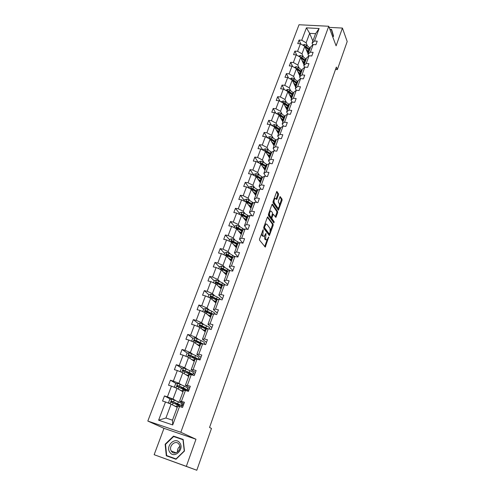 <?xml version="1.0" encoding="UTF-8"?>
<svg xmlns="http://www.w3.org/2000/svg" width="495" height="495" viewBox="0 0 495 495"><rect width="100%" height="100%" fill="white"/><g stroke="black" fill="none" stroke-linecap="round" stroke-linejoin="round"><path stroke-width="0.74" d="M263.216 229.661L259.566 238.924L259.572 240.162L265.264 247.104L268.748 236.944L266.836 240.001L265.598 239.24L266.007 233.337L264.076 236.406L262.808 235.626L263.216 229.661M278.475 194.956L278.481 193.724L276.798 191.472L273.042 201.502L273.036 202.74L278.382 210.27L282.045 200.395L282.057 199.182L280.133 196.552L278.376 201.05L278.369 202.269L279.211 203.525C279.743 205.276 279.452 206.774 278.345 208.018L277.683 207.82L274.329 202.894C273.778 201.125 274.069 199.615 275.195 198.347L276.705 199.479L278.475 194.956L277.633 194.82L277.639 193.588L276.513 191.868M336.105 45.831L342.429 28.067L347.193 41.537L337.343 69.609L336.346 67.06L209.552 427.457L211.47 428.447L196.806 470.25L186.33 466.352L195.983 439.238L180.824 432.265L328.742 26.26L336.105 45.831M267.925 216.94L267.331 217.355L263.792 227.18L263.798 228.418L269.379 235.546L273.153 225.392L273.16 224.185L267.634 216.89M268.451 214.255L271.941 204.559L272.522 204.163L277.639 211.6L277.627 212.813L275.857 217.355L273.29 214.267L271.984 217.478L271.984 218.703L274.156 221.741L273.921 222.923L268.445 215.492L268.451 214.255M342.429 28.067L329.163 27.38M195.983 439.238L163.981 428.336L154.149 454.701L186.33 466.352M154.149 454.701L196.806 470.25M312.803 44.909L312.079 43.164L315.593 33.666L319.114 28.512L314.504 41.011L317.233 41.172L315.921 44.742L313.187 44.569L310.384 52.167L313.125 52.352L311.794 55.966L309.047 55.774L306.207 63.471L308.96 63.676L307.612 67.339L304.858 67.122L301.981 74.918L304.741 75.147L303.379 78.853L300.613 78.612L297.699 86.507L300.471 86.761L299.091 90.511L296.313 90.257L293.362 98.251L296.146 98.524L294.742 102.329L291.957 102.044L288.969 110.144L291.759 110.441L290.342 114.296L287.552 113.992L284.52 122.197L287.323 122.519L285.887 126.417L283.078 126.089L280.009 134.405L282.818 134.751L281.364 138.705L278.549 138.352L275.443 146.774L278.264 147.145L276.785 151.154L273.964 150.777L270.808 159.31L273.642 159.706L272.151 163.771L269.311 163.362L266.118 172.019L268.958 172.439L267.449 176.554L264.602 176.127L261.36 184.895L264.212 185.347L262.678 189.517L259.826 189.059L256.54 197.944L259.405 198.421L257.852 202.653L254.981 202.164L251.658 211.179L254.529 211.681L252.951 215.975L250.074 215.455L246.702 224.588L249.585 225.126L247.989 229.476L245.099 228.931L241.678 238.188L244.573 238.757L242.952 243.169L240.056 242.587L236.585 251.98L239.487 252.58L237.847 257.047L234.939 256.441L231.419 265.97L234.333 266.595L232.669 271.13L229.748 270.493L226.184 280.151L229.105 280.813L227.415 285.411L224.489 284.743L220.869 294.537L223.802 295.23L222.088 299.902L219.149 299.19L215.48 309.134L218.425 309.864L216.68 314.597L213.735 313.855L210.01 323.94L212.968 324.701L211.198 329.503L208.24 328.729L204.46 338.964L207.43 339.762L205.635 344.638L202.665 343.821L198.829 354.203L201.805 355.045L199.992 359.989L197.01 359.141L193.118 369.672L196.107 370.551L194.257 375.569L191.268 374.684L187.32 385.376L190.315 386.292L188.44 391.384L185.439 390.456L181.43 401.315L184.443 402.268L182.537 407.441L179.53 406.475L172.706 424.939L158.623 420.199L165.497 401.959L162.552 401.012L164.476 395.926L167.415 396.86L171.456 386.131L168.523 385.228L170.422 380.216L173.349 381.107L177.328 370.538L174.407 369.672L176.276 364.735L179.19 365.588L183.119 355.175L180.205 354.346L182.042 349.482L184.951 350.299L188.818 340.034L185.916 339.242L187.729 334.447L190.631 335.226L194.442 325.11L191.546 324.355L193.335 319.628L196.224 320.376L199.98 310.402L197.097 309.678L198.86 305.019L201.743 305.731L205.444 295.905L202.573 295.212L204.311 290.621L207.176 291.295L210.827 281.606L207.968 280.95L209.676 276.42L212.541 277.064L216.142 267.51L213.283 266.885L214.972 262.418L217.825 263.037L221.376 253.613L218.53 253.019L220.195 248.614L223.035 249.195L226.537 239.902L223.703 239.339L225.349 234.995L228.176 235.552L231.629 226.382L228.808 225.85L230.429 221.562L233.25 222.088L236.653 213.048L233.838 212.541L235.441 208.315L238.25 208.81L241.61 199.893L238.807 199.417L240.384 195.247L243.181 195.717L246.498 186.912L243.701 186.467L245.26 182.352L248.051 182.791L251.324 174.11L248.533 173.689L250.074 169.624L252.852 170.039L256.082 161.475L253.304 161.079L254.82 157.07L257.592 157.459L260.778 149.007L258.013 148.636L259.504 144.682L262.27 145.041L265.413 136.7L262.653 136.354L264.132 132.45L266.885 132.79L269.985 124.554L267.238 124.233L268.698 120.378L271.439 120.693L274.502 112.569L271.767 112.266L273.203 108.467L275.938 108.758L278.963 100.733L276.235 100.454L277.652 96.704L280.38 96.971L283.363 89.05L280.646 88.797L282.045 85.091L284.761 85.332L287.706 77.511L284.996 77.282L286.382 73.619L289.086 73.848L292.001 66.12L289.297 65.909L290.664 62.296L293.362 62.5L296.233 54.877L293.547 54.685L294.896 51.115L297.582 51.301L300.422 43.764L297.736 43.597L299.073 40.07L301.752 40.237L306.417 27.85L319.114 28.512M312.079 43.164L314.504 41.011M180.824 432.265L147.807 421.053L299.023 24.75L328.742 26.26M303.404 57.018L301.993 53.85L304.809 46.326L308.094 53.918M304.809 46.326L300.422 43.764M301.993 53.85L297.582 51.301M308.738 56.046L307.97 54.264L310.767 46.709L313.187 44.569M307.97 54.264L310.384 52.167M299.252 68.168L297.811 65.049L300.663 57.426L304.023 64.913M300.663 57.426L296.233 54.877M297.811 65.049L293.362 62.5M304.623 67.32L303.806 65.507L306.64 57.853L309.047 55.774M303.806 65.507L306.207 63.471M295.051 79.46L293.578 76.385L296.462 68.663L299.902 76.044M296.462 68.663L292.001 66.12M293.578 76.385L289.086 73.848M300.459 78.742L299.593 76.892L302.464 69.139L304.858 67.122M299.593 76.892L301.981 74.918M290.794 90.894L289.284 87.862L292.205 80.048L295.732 87.312M292.205 80.048L287.706 77.511M289.284 87.862L284.761 85.332M296.245 90.313L295.323 88.419L298.231 80.567L300.613 78.612M295.323 88.419L297.699 86.507M286.487 102.471L284.941 99.489L287.898 91.575L291.506 98.722M287.898 91.575L283.363 89.05M284.941 99.489L280.38 96.971M291.988 102.05L290.998 100.095L293.943 92.144L296.313 90.257M290.998 100.095L293.362 98.251M282.119 114.197L280.541 111.27L283.536 103.251L287.23 110.28M283.536 103.251L278.963 100.733M280.541 111.27L275.938 108.758M287.719 114.011L286.617 111.926L289.6 103.87L291.957 102.044M286.617 111.926L288.969 110.144M277.701 126.07L276.08 123.199L279.118 115.075L282.899 121.98M279.118 115.075L274.502 112.569M276.08 123.199L271.439 120.693M283.412 126.132L282.187 123.905L285.207 115.75L287.552 113.992M282.187 123.905L284.52 122.197M273.221 138.099L271.569 135.284L274.638 127.054L278.512 133.829M274.638 127.054L269.985 124.554M271.569 135.284L266.885 132.79M279.056 138.414L277.689 136.045L280.752 127.778L283.078 126.089M277.689 136.045L280.009 134.405M268.686 150.288L266.991 147.529L270.109 139.188L274.063 145.833M270.109 139.188L265.413 136.7M266.991 147.529L262.27 145.041M274.657 150.87L273.135 148.345L276.235 139.967L278.549 138.352M273.135 148.345L275.443 146.774M264.089 162.638L262.356 159.935L265.512 151.482L269.565 157.998M265.512 151.482L260.778 149.007M262.356 159.935L257.592 157.459M270.214 163.492L268.525 160.801L271.662 152.318L273.964 150.777M268.525 160.801L270.808 159.31M259.436 175.143L257.66 172.501L260.859 163.944L265.004 170.311M260.859 163.944L256.082 161.475M257.66 172.501L252.852 170.039M265.735 176.294L263.847 173.429L267.034 164.835L269.311 163.362M263.847 173.429L266.118 172.019M254.715 187.822L252.902 185.241L256.138 176.567L260.395 182.766M256.138 176.567L251.324 174.11M252.902 185.241L248.051 182.791M261.218 189.282L259.108 186.225L262.338 177.513L264.602 176.127M259.108 186.225L261.36 184.895M249.932 200.667L248.075 198.149L251.361 189.362L255.698 195.438M251.361 189.362L246.498 186.912M248.075 198.149L243.181 195.717M256.664 202.455L254.306 199.2L257.579 190.365L259.826 189.059M254.306 199.2L256.54 197.944M245.087 213.685L243.187 211.235L246.516 202.325L250.959 208.253M246.516 202.325L241.61 199.893M243.187 211.235L238.25 208.81M252.085 215.814L249.443 212.343L252.753 203.396L254.981 202.164M249.443 212.343L251.658 211.179M240.174 226.883L238.231 224.501L241.603 215.467L246.151 221.234M241.603 215.467L236.653 213.048M238.231 224.501L233.25 222.088M247.475 229.377L244.505 225.671L247.865 216.6L250.074 215.455M244.505 225.671L246.702 224.588M235.193 240.261L233.207 237.947L236.629 228.789L241.275 234.395M236.629 228.789L231.629 226.382M233.207 237.947L228.176 235.552M242.853 243.15L239.506 239.184L242.909 229.983L245.099 228.931M239.506 239.184L241.678 238.188M230.15 253.824L228.108 251.578L231.58 242.296L236.338 247.735M231.58 242.296L226.537 239.902M228.108 251.578L223.035 249.195M237.934 256.806L234.432 252.883L237.885 243.552L240.056 242.587M234.432 252.883L236.585 251.98M225.033 267.572L222.948 265.4L226.463 255.989L231.332 261.255M226.463 255.989L221.376 253.613M222.948 265.4L217.825 263.037M232.873 270.567L229.29 266.774L232.792 257.313L234.939 256.441M229.29 266.774L231.419 265.97M219.842 281.507L217.707 279.415L221.271 269.874L226.258 274.96M221.271 269.874L216.142 267.51M217.707 279.415L212.541 277.064M227.743 284.514L224.074 280.863L227.626 271.266L229.748 270.493M224.074 280.863L226.184 280.151M214.583 295.645L212.398 293.634L216.012 283.951L221.11 288.857M216.012 283.951L210.827 281.606M212.398 293.634L207.176 291.295M222.54 298.664L218.784 295.15L222.385 285.417L224.489 284.743M218.784 295.15L220.869 294.537M209.243 309.981L207.009 308.051L210.678 298.231L215.894 302.946M210.678 298.231L205.444 295.905M207.009 308.051L201.743 305.731M217.268 313.013L213.419 309.641L217.07 299.772L219.149 299.19M213.419 309.641L215.48 309.134M203.835 324.522L201.545 322.672L205.264 312.71L210.604 317.233M205.264 312.71L199.98 310.402M201.545 322.672L196.224 320.376M211.916 327.56L207.974 324.343L211.681 314.325L213.735 313.855M207.974 324.343L210.01 323.94M198.34 339.267L196.001 337.51L199.776 327.405L205.239 331.724M204.175 343.66L205.382 344.563M199.776 327.405L194.442 325.11M196.001 337.51L190.631 335.226M206.483 342.323L202.455 339.254L206.217 329.095L208.24 328.729M202.455 339.254L204.46 338.964M192.772 354.228L190.377 352.558L194.207 342.305L199.801 346.42M198.743 358.399L200.203 359.413M194.207 342.305L188.818 340.034M190.377 352.558L184.951 350.299M200.982 357.297L196.849 354.383L200.667 344.081L202.665 343.821M196.849 354.383L198.829 354.203M187.122 369.412L184.672 367.828L188.558 357.427L194.281 361.325M193.229 373.348L194.721 374.307M188.558 357.427L183.119 355.175M184.672 367.828L179.19 365.588M195.395 372.488L191.169 369.74L195.036 359.283L197.01 359.141M191.169 369.74L193.118 369.672M181.393 384.813L178.881 383.328L182.822 372.772L188.682 376.447M187.642 388.513L189.17 389.417M182.822 372.772L177.328 370.538M178.881 383.328L173.349 381.107M189.721 387.901L185.396 385.32L189.325 374.709L191.268 374.684M185.396 385.32L187.32 385.376M175.57 400.443L173.003 399.057L177.006 388.34L183.001 391.793M181.968 403.895L183.534 404.743M177.006 388.34L171.456 386.131M173.003 399.057L167.415 396.86M183.973 403.543L179.543 401.136L183.527 390.363L185.439 390.456M179.543 401.136L181.43 401.315M158.623 420.199L165.918 418.009L171.097 404.143L177.235 407.36M171.097 404.143L165.497 401.959M163.981 428.336L147.807 421.053M335.499 69.467L337.343 69.609M315.593 33.666L309.66 33.338L306.127 42.793L307.5 46.01M312.859 41.054L309.66 33.338L306.417 27.85M165.918 418.009L172.483 420.199L177.649 406.253L179.53 406.475M172.483 420.199L172.706 424.939M306.127 42.793L301.752 40.237M170.701 399.261L164.476 395.926M176.325 383.681L170.422 380.216M188.385 372.463L187.729 372.042M181.9 368.323L176.276 364.735M193.879 357.65L191.596 356.072M187.407 353.183L182.042 349.482M199.299 343.047L195.878 340.504M192.858 338.258L187.729 334.447M203.699 327.894L200.654 325.463M198.248 323.544L193.335 319.628M207.875 312.704L205.821 310.953M203.637 309.09L198.86 305.019M212.231 297.823L211.019 296.715M208.97 294.859L204.311 290.621M216.816 283.313L216.191 282.707M214.236 280.826L209.676 276.42M219.434 266.984L214.972 262.418M224.551 253.329L220.195 248.614M235.212 246.269L234.698 245.687M229.606 239.865L225.349 234.995M234.587 226.574L230.429 221.562M239.506 213.469L235.441 208.315M244.357 200.537L240.384 195.247M249.146 187.772L245.26 182.352M253.867 175.18L250.074 169.624M258.526 162.737L254.82 157.07M262.913 150.127L259.504 144.682M267.269 137.684L264.132 132.45M271.594 125.421L268.698 120.378M275.882 113.318L273.203 108.467M280.133 101.376L277.652 96.704M284.34 89.595L282.045 85.091M288.517 77.969L286.382 73.619M292.644 66.491L290.664 62.296M296.734 55.162L294.896 51.115M300.787 43.981L299.073 40.07M173.522 436.12L165.144 444.225L166.308 455.777L175.991 459.261L184.474 451.019L183.169 439.436L173.522 436.12L175.211 437.054M332.77 36.977L333.618 36.184L331.601 29.453L329.911 29.36M261.564 233.38L261.954 235.465L262.808 235.626M263.297 236.257L261.954 235.465M264.509 236.041L264.757 239.073L265.598 239.24M266.081 239.852L264.757 239.073M264.689 246.621L267.145 239.766M270.443 230.509L272.318 225.237L272.324 224.031L267.387 217.218M268.81 235.057L269.224 233.918L264.547 227.688L264.547 226.821L266.069 224.025L266.898 224.241L270.066 228.535L270.06 232.409L269.398 233.949L268.389 233.751L263.699 227.539L264.547 227.688M268.389 233.751L269.237 233.918M265.988 224.012L264.899 224.117M271.978 204.46L276.804 211.458L277.639 211.6M275.3 216.847L276.798 212.664L276.804 211.458M271.118 217.416L271.142 218.549L273.32 221.593L274.156 221.741M273.351 222.323L273.32 221.593M271.359 211.235L270.666 211.037C269.509 212.33 269.218 213.859 269.781 215.622L271 217.324L271.582 216.915L272.566 212.949L271.359 211.235M270.443 211L269.608 211.043M268.618 213.791L268.933 215.474L269.781 215.622M271.025 217.355L270.152 217.175L268.933 215.474M276.148 198.953L277.633 194.82M274.954 198.309L274.187 198.316M273.178 201.131L273.488 202.752L274.329 202.894M277.757 207.919L276.847 207.671L273.488 202.752M279.508 205.048L281.216 200.252L281.222 199.046L279.848 196.948M277.831 209.75L278.481 207.925M168.145 456.124L168.176 456.452M183.187 439.622L175.341 436.924M165.534 444.38L165.144 444.225M174.741 406.049L177.321 407.131M173.689 405.504L177.365 407.014M169.463 403.505L168.591 402.503L169.729 399.471L171.852 399.019L182.092 403.567L181.405 405.424M181.609 404.873L183.206 405.634M177.006 404.458L181.393 405.467L171.845 401.179L171.066 402.113L177.266 404.755L180.861 406.902M175.465 404.013L178.113 404.625L178.361 403.957M171.066 402.113L171.66 402.429L172.489 401.519L180.131 405.003L178.113 404.625M180.557 390.388L183.107 391.502M179.537 389.8L183.169 391.347M175.168 387.61L174.469 386.83L175.595 383.842L177.705 383.384L184.208 386.02L187.797 388.092L187.122 389.911M187.184 389.744L188.75 390.543M183.62 389.342L187.104 389.967L183.509 387.907L177.705 385.506L176.925 386.416L186.349 390.741M182.525 388.872L183.818 389.219L184.134 388.365M176.925 386.416L177.507 386.756L178.33 385.871L185.854 389.503L183.818 389.219M186.299 374.95L188.812 376.095M185.297 374.325L188.886 375.903M180.768 371.937L180.267 371.386L181.368 368.441L183.472 367.971L189.907 370.644C192.369 371.757 193.539 372.488 193.415 372.84L192.759 374.622M192.58 374.764L193.551 375.358M190.55 374.517L192.734 374.69C192.858 374.344 191.689 373.614 189.22 372.506L183.478 370.062L182.698 370.953L190.878 374.69M182.698 370.953L183.268 371.312L184.09 370.452L188.57 372.413L191.497 374.232L189.665 374.084M169.915 452.405C174.376 459.174 184.759 449.095 179.747 442.87C175.255 436.237 165.021 446.137 169.915 452.405M171.511 451.403C174.636 456.192 182.21 449.732 179.301 444.77L178.949 444.194C175.768 439.436 168.232 445.976 171.208 450.92L171.511 451.403M176.22 459.038L166.654 455.561L165.528 444.361L173.646 436.516L182.989 439.727L184.258 450.951L176.041 458.927L166.654 455.561M179.815 446.36C178.014 447.833 177.247 449.738 177.507 452.065M330.029 29.681L331.433 29.756L333.543 36.253M331.433 29.756L333.389 36.277L332.739 36.884M191.949 359.741L194.436 360.911M190.971 359.073L194.516 360.688M186.269 356.48L185.972 356.165L187.06 353.263L189.152 352.786L195.525 355.49C197.963 356.623 199.101 357.396 198.959 357.811L198.328 359.512M198.316 359.512C198.173 359.054 197.016 358.331 194.844 357.322L189.17 354.847L188.391 355.707L195.927 359.215M188.942 356.078L189.764 355.255L194.195 357.254C196.175 358.176 197.134 358.807 197.066 359.153L197.078 359.11M197.524 344.743L199.98 345.943M196.565 344.044L200.073 345.689M191.676 341.241L192.673 338.302L194.758 337.819L201.063 340.548C203.47 341.711 204.59 342.521 204.423 342.992L203.983 344.18M199.46 342.181L198.415 342.237M203.241 343.982L194.776 339.842L194.003 340.684L194.349 340.993L201.044 344.031M194.529 341.049L195.358 340.275L202.337 343.864M203.018 329.961L205.437 331.186M202.084 329.225L205.543 330.901M197.183 326.292L198.204 323.557L200.277 323.062L206.52 325.821C208.896 327.009 209.991 327.857 209.806 328.377L209.552 329.076M205.734 327.851L203.779 327.789M207.98 328.779L200.302 325.06L199.528 325.877L199.881 326.186L206.205 329.119M204.522 330.691L203.754 330.549M200.036 326.242L200.871 325.512L207.417 328.878M208.432 315.389L210.827 316.639M207.516 314.616L210.944 316.33M202.696 311.59L203.662 309.016L205.722 308.521L211.903 311.305C214.255 312.512 215.325 313.397 215.115 313.972L215.04 314.183M211.674 313.644L209.255 313.391M212.986 314.028L205.753 310.483L204.986 311.281L205.338 311.596L211.594 314.566M210.517 316.454L209.484 316.28M205.475 311.64L206.31 310.959L212.454 314.152M213.772 301.022L216.136 302.297M212.881 300.218L216.266 301.956M208.135 297.099L209.038 294.686L211.087 294.178L217.206 296.994C219.161 298.015 220.226 298.844 220.393 299.494M217.348 299.58L215.078 299.271M217.979 299.518L211.124 296.109L210.356 296.889L210.715 297.21L216.909 300.218M215.801 302.86L216.117 302.346M214.867 301.585L215.393 302.241M215.993 302.327L215.059 302.185M210.858 297.34L211.668 296.61L217.466 299.661M219.037 286.859L221.37 288.152M218.165 286.017L221.513 287.781M213.494 282.812L214.341 280.554L216.377 280.04L222.441 282.874L225.305 284.928M222.311 285.621L220.993 285.448M222.954 285.238L216.42 281.94L215.659 282.701L222.144 286.073M221.018 288.764L221.29 288.375M220.393 287.57L220.009 287.793M221.172 288.356L220.504 288.269M216.136 283.14L216.952 282.459L222.453 285.398M224.229 272.887L226.537 274.205M223.375 272.015L226.685 273.809M218.778 268.723L219.57 266.613L221.599 266.093L223.864 266.941L229.94 270.536M227.403 271.873L226.753 271.805M227.892 271.167L221.649 267.968L220.888 268.711L227.31 272.12M226.042 273.884L225.219 273.902M224.656 273.32L225.083 273.345M226.271 274.577L225.831 274.527M221.345 269.138L222.168 268.5L227.558 271.458M229.346 259.108L231.629 260.45M228.517 258.204L231.79 260.024M223.988 254.832L224.724 252.865L226.741 252.345L228.993 253.186L234.673 256.552M232.799 257.313L226.797 254.189L226.042 254.913L232.403 258.359M231.542 260.389L230.466 260.321M229.971 259.782L230.689 259.844M226.487 255.333L227.304 254.739L232.631 257.74M234.401 245.514L236.653 246.881M233.584 244.586L236.82 246.43M229.129 241.133L229.81 239.308L231.821 238.776L234.055 239.617L239.456 242.853M237.81 243.75L231.877 240.595L231.128 241.306L237.427 244.784M236.604 247.024L235.657 246.956M235.199 246.43L236.109 246.504M231.561 241.715L232.378 241.164L237.643 244.202M239.382 232.112L241.61 233.492M238.584 231.153L241.789 233.015M234.197 227.62L234.828 225.937L236.827 225.398L239.048 226.234L244.202 229.364M242.767 230.373L236.888 227.186L236.146 227.879L242.389 231.4M241.486 233.832L240.768 233.782M240.329 233.25L241.374 233.318M236.567 228.282L237.377 227.774L242.587 230.856M244.295 218.883L246.498 220.287M243.521 217.899L246.683 219.786M239.196 214.292L239.778 212.739L241.764 212.2L243.973 213.029L248.898 216.061M247.649 217.181L241.838 213.964L241.09 214.638L247.277 218.19M246.306 220.807L245.792 220.782M245.359 220.232L246.405 220.213M241.504 215.034L242.309 214.564L247.463 217.682M249.146 205.833L251.324 207.256M248.385 204.825L251.516 206.737M244.128 201.143L244.66 199.72L246.64 199.176L248.83 199.999L253.551 202.956M252.469 204.163L246.714 200.914L245.978 201.576L252.103 205.159M251.064 207.962L250.73 207.95M250.309 207.386L251.231 207.182M246.386 201.966L247.178 201.533L252.277 204.689M253.929 192.963L256.082 194.405M253.186 191.924L256.286 193.854M248.997 188.168L249.48 186.881L251.448 186.324L253.626 187.147L258.155 190.031M257.227 191.317L251.528 188.038L250.792 188.688L256.862 192.301M255.172 194.702L255.989 194.325M251.528 188.038L257.023 191.868M258.656 180.254L260.778 181.715M257.926 179.19L260.989 181.145M253.799 175.372L254.232 174.203L256.193 173.646L258.353 174.463L262.715 177.278M259.3 180.663L258.959 180.706M261.917 178.639L256.274 175.335L255.544 175.972L261.558 179.611M259.962 182.172L260.488 182.179L260.692 181.634M256.274 175.335L261.707 179.215M263.315 167.718L265.419 169.191M262.604 166.629L265.636 168.603M258.532 162.744L258.928 161.698L260.871 161.135L263.018 161.945L267.226 164.705M264.25 168.319L263.724 168.35M266.551 166.128L260.964 162.793L260.24 163.424L266.199 167.087M264.67 169.804L265.326 169.111M260.964 162.793L266.329 166.728M267.913 155.343L269.992 156.835M267.22 154.23L270.221 156.222M263.21 150.282L263.557 149.354L265.493 148.785L267.628 149.595L271.693 152.299M269.113 156.135L268.42 156.16M265.363 151.408L270.771 154.725M269.311 157.596L269.905 156.754M271.124 153.784L265.592 150.424L264.949 151.185M265.592 150.424L270.895 154.397M272.454 143.129L274.508 144.639M271.774 141.991L274.744 144.002M267.826 137.981L268.129 137.165L270.06 136.595L272.176 137.4L276.179 140.122M273.871 144.095L273.048 144.125M270.14 139.25L275.288 142.529M273.884 145.536L274.422 144.552M275.635 141.595L270.152 138.21L269.459 138.847M270.152 138.21L275.399 142.232M276.934 131.07L278.97 132.598M276.272 129.913L279.211 131.942M272.38 125.841L272.64 125.136L274.558 124.567L276.662 125.365L280.628 128.112M278.537 132.202L277.608 132.252M274.731 127.209L279.749 130.482M278.394 133.625L278.883 132.512M280.09 129.566L276.123 126.819L274.663 126.157L273.939 126.677M274.663 126.157L279.848 130.222M281.358 119.165L283.369 120.706M280.708 117.983L283.616 120.038M276.872 113.856L277.095 113.262L279.007 112.687L281.098 113.479L285.021 116.251M283.109 120.458L282.101 120.52M279.254 115.323L284.149 118.596M284.489 117.686L280.56 114.92L279.112 114.252L278.394 114.685M279.112 114.252L279.508 114.976L284.235 118.361M282.942 121.857L283.282 120.619M285.726 107.415L287.713 108.968M285.095 106.208L287.972 108.281M281.315 102.026L281.494 101.543L283.394 100.961L285.473 101.747L289.352 104.544M287.601 108.857L286.525 108.937M283.715 103.585L288.498 106.858M288.826 105.961L284.941 103.17L283.505 102.502L282.812 102.855M283.505 102.502L283.889 103.238L288.573 106.654M290.039 95.807L292.007 97.379M289.42 94.588L292.267 96.667M285.695 90.344L287.725 89.378L289.792 90.164L293.634 92.98M292.001 97.391L290.887 97.49M288.115 92.002L292.786 95.269M293.114 94.378L289.266 91.569L287.843 90.901L287.187 91.179M287.843 90.901L288.22 91.649L292.854 95.096M294.296 84.354L296.245 85.938M293.69 83.111L296.511 85.208M290.021 78.816L292.007 77.944L294.055 78.73L297.86 81.564M296.189 86.087L295.187 86.186M292.452 80.555L297.025 83.822M297.346 82.95L293.541 80.116L292.124 79.448L291.518 79.658M292.124 79.448L292.489 80.209L297.08 83.68M298.497 73.037L300.428 74.634M297.91 71.775L300.7 73.891M294.29 67.431L296.233 66.658L298.268 67.438L302.037 70.29M300.323 74.918L299.425 75.017M296.734 69.257L301.208 72.517M301.529 71.657L297.755 68.805L295.8 68.285M296.35 68.137L296.709 68.91L301.251 72.406M302.655 61.863L304.561 63.471M302.08 60.582L304.84 62.71M298.51 56.182L300.403 55.502L302.426 56.282L306.158 59.152M304.406 63.886L303.608 63.985M300.96 58.094L305.341 61.355M305.656 60.501L301.925 57.63L300.038 57.067M300.527 56.968L300.88 57.748L305.378 61.269M306.758 50.824L308.645 52.445M306.195 49.525L308.93 51.666M302.686 45.088L304.524 44.494L306.535 45.262L310.229 48.157M308.441 52.99L307.735 53.083M305.13 47.075L309.425 50.329M309.734 49.488L306.04 46.598L304.233 45.985M304.654 45.93L304.994 46.728L309.449 50.267M262.214 231.567L262.802 231.679M262.412 236.053L263.26 236.214M265.438 234.085L266.007 234.191M265.004 235.224L265.598 235.335M265.202 239.648L266.044 239.815M268.185 237.68L268.748 237.786M264.776 246.423L265.617 246.59M262.628 230.416L263.216 230.528M272.324 224.031L273.16 224.185M272.318 225.237L273.153 225.392M268.884 234.89L269.719 235.051M263.959 226.716L264.547 226.821M264.398 225.503L264.98 225.615M276.798 212.664L277.627 212.813M275.35 216.73L276.185 216.878M272.392 214.644L272.962 214.75M271.31 217.361L271.984 217.478M271.142 218.549L271.984 218.703M270.152 217.175L271 217.324M276.179 198.872L277.021 199.015M276.847 207.671L277.683 207.82M281.222 199.046L282.057 199.182M281.216 200.252L282.045 200.395M277.868 209.657L278.697 209.8M276.748 191.509L277.064 191.559M277.639 193.588L278.481 193.724M171.802 399.026L170.039 403.734M177.266 404.755L176.548 406.673M182.172 405.176L181.467 407.094M176.604 404.192L176.925 403.338M178.423 401.624L177.711 403.543M173.108 403.041L172.439 404.848M174.277 399.904L173.566 401.829M172.489 401.519L171.845 401.179M177.649 383.39L175.954 387.925M183.063 389.101L182.364 391M187.735 390.072L187.376 391.056M182.321 388.785L182.717 387.733M184.208 386.02L183.509 387.907M178.961 387.356L178.311 389.095M180.112 384.262L179.407 386.156M178.33 385.871L177.705 385.506M183.416 367.983L181.783 372.351M188.781 373.682L188.088 375.55M188.576 376.379L188.7 376.039M188.051 373.36L188.422 372.351M189.461 373.985L189.826 373.001M189.907 370.644L189.22 372.506M184.728 371.9L184.103 373.577M185.86 368.849L185.167 370.718M184.09 370.452L183.478 370.062M189.102 352.799L187.531 357M194.417 358.485L193.731 360.323M194.176 361.251L194.325 360.849M193.694 358.151L194.046 357.192M195.086 358.795L195.432 357.86M195.525 355.49L194.844 357.322M190.408 356.66L189.802 358.281M191.528 353.659L190.841 355.497M189.764 355.255L189.17 354.847M194.702 337.831L193.186 341.878M199.968 343.499L199.293 345.312M199.695 346.345L199.869 345.881M199.25 343.165L199.596 342.249M200.63 343.821L200.958 342.93M201.063 340.548L200.395 342.361M196.008 341.649L195.426 343.202M197.109 338.691L196.435 340.498M195.358 340.275L194.776 339.842M200.228 323.074L198.767 326.972M205.444 328.736L204.781 330.524M205.14 331.644L205.332 331.124M204.732 328.395L204.986 327.715M206.099 329.057L206.409 328.216M206.52 325.821L205.858 327.61M201.527 326.849L200.964 328.346M202.616 323.928L201.948 325.716M200.871 325.512L200.302 325.06M205.666 308.534L204.268 312.277M210.839 314.177L210.183 315.94M210.505 317.147L210.722 316.577M210.14 313.83L210.295 313.415M211.489 314.504L211.78 313.706M211.903 311.305L211.254 313.063M206.966 312.252L206.427 313.7M208.042 309.381L207.38 311.138M206.31 310.959L205.753 310.483M209.837 316.342L209.435 316.237M211.037 294.191L209.688 297.792M216.16 299.822L215.517 301.56M216.798 300.156L217.027 299.537M217.206 296.994L216.569 298.726M212.33 297.872L211.817 299.258M213.388 295.032L212.739 296.771M211.668 296.61L211.124 296.109M216.327 280.052L215.034 283.505M221.407 285.665L220.77 287.378M220.355 287.57L220.201 287.979M222.038 286.011L222.187 285.603M222.441 282.874L221.81 284.582M217.621 283.685L217.126 285.021M218.666 280.888L218.023 282.602M216.952 282.459L216.42 281.94M221.543 266.106L220.306 269.422M226.58 271.706L225.955 273.395M227.601 268.958L226.976 270.641M222.837 269.695L222.36 270.982M223.864 266.941L223.239 268.63M222.168 268.5L221.649 267.968M226.691 252.357L225.503 255.538M231.685 257.938L231.066 259.609M232.687 255.228L232.075 256.886M227.985 255.903L227.521 257.134M228.993 253.186L228.374 254.851M227.304 254.739L226.797 254.189M231.765 238.788L230.627 241.845M236.715 244.363L236.109 246.003M235.162 246.392L235.298 246.021M237.711 241.684L237.105 243.323M233.058 242.296L232.613 243.478M234.055 239.617L233.442 241.257M232.378 241.164L231.877 240.595M236.777 225.411L235.682 228.331M241.684 230.967L241.084 232.588M240.131 233.009L240.273 232.625M242.661 228.325L242.061 229.946M238.064 228.876L237.637 230.008M239.048 226.234L238.442 227.849M237.377 227.774L236.888 227.186M241.715 212.213L240.669 215.009M246.584 217.751L245.99 219.353M245.025 219.811L245.18 219.403M247.549 215.146L246.956 216.742M243.002 215.634L242.593 216.723M243.973 213.029L243.373 214.626M242.309 214.564L241.838 213.964M246.59 199.188L245.588 201.867M251.417 204.713L250.829 206.291M249.864 206.786L250.018 206.359M252.37 202.146L251.782 203.717M247.871 202.573L247.481 203.618M248.83 199.999L248.243 201.576M247.178 201.533L246.714 200.914M251.398 186.343L250.439 188.898M256.181 191.85L255.606 193.409M254.628 193.941L254.795 193.489M257.122 189.313L256.546 190.866M252.673 189.69L252.302 190.68M253.626 187.147L253.044 188.7M256.144 173.658L255.228 176.102M260.89 179.153L260.321 180.694M259.337 181.257L259.51 180.793M261.818 176.653L261.249 178.188M257.419 176.969L257.066 177.922M258.353 174.463L257.784 175.997M260.828 161.147L259.955 163.474M265.53 166.629L264.967 168.145M263.977 168.739L264.138 168.319M266.446 164.154L265.889 165.67M262.096 164.42L261.762 165.33M263.018 161.945L262.455 163.461M265.45 148.797L264.615 151.018M270.115 154.261L269.558 155.758M271.019 151.823L270.468 153.32M266.718 152.033L266.397 152.899M267.628 149.595L267.071 151.086M270.01 136.608L269.218 138.718M274.638 142.059L274.094 143.538M275.529 139.652L274.985 141.125M271.279 139.813L270.969 140.636M272.176 137.4L271.625 138.878M274.515 124.579L273.76 126.584M279.106 130.012L278.567 131.472M279.984 127.636L279.446 129.09M275.777 127.741L275.486 128.527M276.662 125.365L276.123 126.819M278.957 112.699L278.246 114.599M283.517 118.119L282.979 119.555M284.384 115.768L283.852 117.21M280.219 115.83L279.941 116.579M281.098 113.479L280.56 114.92M283.344 100.974L282.67 102.774M287.867 106.376L287.341 107.799M287.162 110.15L287.632 108.881M288.727 104.055L288.201 105.478M284.606 104.068L284.34 104.779M285.473 101.747L284.941 103.17M287.682 89.397L287.044 91.099M292.168 94.78L291.642 96.185M291.444 98.592L291.883 97.404M293.015 92.491L292.496 93.895M288.938 92.46L288.684 93.128M289.792 90.164L289.266 91.569M291.957 77.963L291.357 79.571M296.412 83.327L295.892 84.719M295.67 87.176L296.066 86.099M297.248 81.075L296.734 82.455M293.213 80.988L292.972 81.625M294.055 78.73L293.541 80.116M296.183 66.67L295.614 68.186M300.601 72.023L300.094 73.396M299.84 75.908L300.199 74.931M301.424 69.795L300.923 71.162M297.433 69.665L297.21 70.271M298.268 67.438L297.755 68.805M300.354 55.52L299.822 56.944M304.741 60.86L304.239 62.209M303.961 64.777L304.289 63.905M305.557 58.657L305.056 60.006M301.603 58.484L301.393 59.053M302.426 56.282L301.925 57.63M304.481 44.507L303.979 45.843M308.831 49.828L308.329 51.164M308.032 53.776L308.323 53.008M309.635 47.65L309.14 48.986M305.724 47.44L305.526 47.978M306.535 45.262L306.04 46.598M265.221 223.87L266.069 224.025M272.572 214.143L273.29 214.267M269.818 210.889L270.666 211.037M274.348 198.21L275.195 198.347M175.867 402.905L175.465 403.976M181.671 387.288L181.275 388.34M187.388 371.894L187.017 372.902M176.034 452.845L171.208 450.92M192.982 356.858L192.666 357.693M188.917 356.072L188.391 355.707M198.427 342.2L198.241 342.695M194.467 341.03L194.003 340.684M199.949 326.211L199.528 325.877M205.363 311.603L204.986 311.281M210.709 297.204L210.356 296.889M215.981 283.01L215.659 282.701"/></g></svg>
